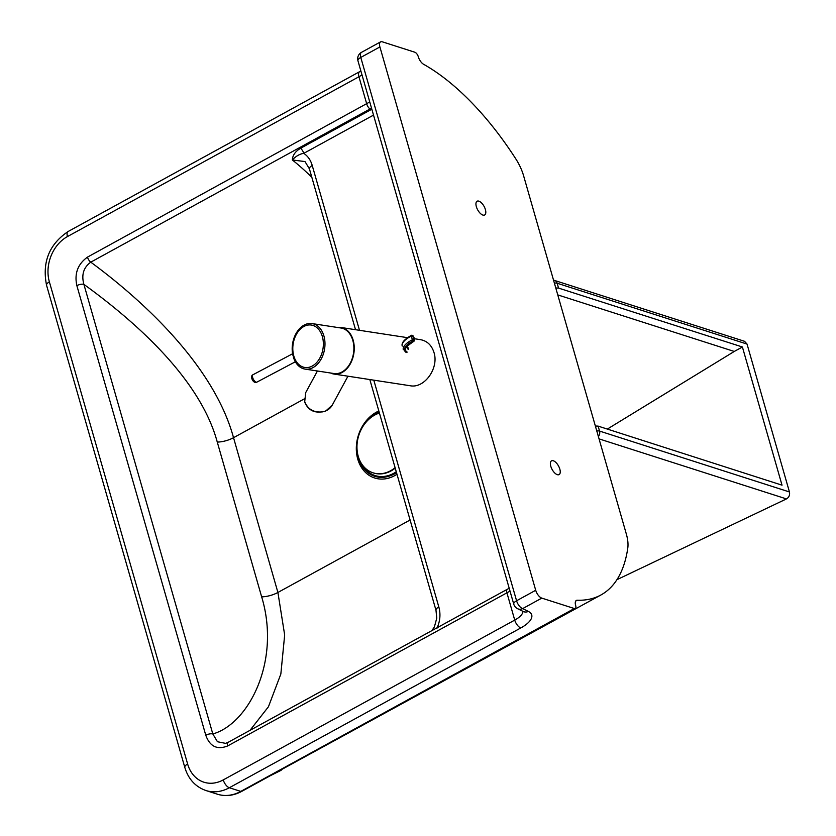 <?xml version="1.0" encoding="UTF-8"?>
<svg xmlns="http://www.w3.org/2000/svg" width="836" height="836" viewBox="0 0 836 836"><rect width="100%" height="100%" fill="white"/><g stroke="black" fill="none" stroke-linecap="round" stroke-linejoin="round"><path stroke-width="1.25" d="M557.309 474.67A7.848 3.637 -118.7 0 1 551.352 467.867A7.848 3.637 -118.7 0 1 551.541 460.835A7.848 3.637 -118.7 0 1 553.317 460.761A7.848 3.637 -118.7 0 1 559.274 467.564A7.848 3.637 -118.7 0 1 559.085 474.597A7.848 3.637 -118.7 0 1 557.309 474.67M482.863 215.061A7.848 3.637 -118.7 0 1 476.917 208.258A7.848 3.637 -118.7 0 1 477.095 201.215A7.848 3.637 -118.7 0 1 478.871 201.152A7.848 3.637 -118.7 0 1 484.828 207.945A7.848 3.637 -118.7 0 1 484.64 214.988A7.848 3.637 -118.7 0 1 482.863 215.061M575.701 601.094L577.268 600.227A7.325 3.396 61.3 0 0 576.359 600.436A7.325 3.396 61.3 0 0 575.659 605.504L575.69 605.598A4.19 1.944 -118.7 0 1 575.293 608.503A4.19 1.944 -118.7 0 1 574.342 608.535L541.791 598.116A7.325 3.396 -118.7 0 1 535.709 590.279L379.91 46.941A7.325 3.396 -118.7 0 1 380.61 41.863A7.325 3.396 -118.7 0 1 382.271 41.8L414.823 52.219A4.19 1.944 -118.7 0 1 418.293 56.702L418.324 56.796A7.325 3.396 61.3 0 0 423.591 64.278A194.663 90.163 61.3 0 1 515.937 159.101A31.402 14.546 -118.7 0 1 523.629 175.863L626.331 534.016A31.402 14.546 -118.7 0 1 627.794 547.988A189.709 87.864 61.3 0 1 600.917 594.981L271.637 774.982M281.178 770.28L270.571 775.568M577.268 600.227A189.709 87.864 61.3 0 0 600.917 594.981M369.752 101.961L87.477 257.122C77.79 264.082 74.247 273.591 76.86 285.64A5.235 2.038 -16 0 1 83.893 284.365C132.642 319.749 199.741 377.266 217.276 442.087L261.658 596.862C281.157 661.172 248.543 723.955 212.814 733.956L83.893 284.365C81.27 274.825 83.558 267.426 90.769 262.159L371.529 108.178M227.935 742.472L225.532 743.361L217.444 741.731L212.814 733.956A5.235 2.038 -16 0 0 205.781 735.241C209.878 746.517 217.161 750.08 227.643 745.952L510.012 591.125M249.995 730.35L268.429 706.775L280.844 674.035L284.668 634.984L277.907 592.463L233.526 437.698C213.776 364.966 141.556 299.518 90.769 262.159A5.235 2.424 61.3 0 1 87.477 257.122M371.832 109.213L300.49 148.327C295.307 151.441 292.59 155.329 292.339 159.969L304.994 161.567L309.414 168.872A7.325 2.853 164 0 1 312.236 165.507C310.678 160.115 307.857 156.071 303.761 153.354L373.525 115.107M436.005 610.353A7.325 2.853 -16 0 1 435.995 610.322L435.995 610.322A7.325 2.853 -16 0 1 438.816 606.946L373.796 380.161M311.838 177.336A194.13 89.912 -118.7 0 0 292.339 159.969C295.881 156.175 299.685 153.97 303.761 153.354A5.235 2.424 -118.7 0 0 300.49 148.327M337.535 327.482A23.554 16.584 98.7 0 1 341.046 327.482A23.554 16.584 98.7 0 1 353.147 340.127A23.554 16.584 98.7 0 1 350.2 364.057A23.554 16.584 98.7 0 1 333.909 374.047A23.554 16.584 98.7 0 1 330.554 373.002M333.909 374.047L410.236 385.751C424.448 388.667 439.13 368.122 433.988 352.52C431.669 345.226 427.196 340.952 420.56 339.677L414.384 338.726M293.258 356.742A23.032 16.218 -81.3 0 0 305.088 369.104A23.032 16.218 -81.3 0 0 321.014 359.334A23.032 16.218 -81.3 0 0 323.908 335.936A23.032 16.218 -81.3 0 0 312.068 323.574A23.032 16.218 -81.3 0 0 296.268 333.136A23.032 16.218 -81.3 0 0 292.872 355.248C291.315 347.462 292.454 340.095 296.268 333.136M305.088 369.104L333.992 373.535A23.032 16.218 -81.3 0 0 349.918 363.764A23.032 16.218 -81.3 0 0 352.802 340.367A23.032 16.218 -81.3 0 0 340.973 328.005L312.068 323.574M347.954 376.2L332.268 405.115C330.23 408.668 327.043 410.915 322.696 411.855C313.834 412.775 307.836 409.389 304.722 401.688L305.683 392.648L317.429 370.996M413.214 336.156L412.409 335.393A1.045 1.045 0 0 0 411.385 335.351L411.594 335.361A1.045 0.909 121.6 0 1 412.765 335.884L413.214 336.156A1.045 0.909 -58.4 0 0 412.608 335.57M407.205 352.123A18.225 7.085 164 0 1 413.632 341.192A1.045 0.909 -58.4 0 0 414.28 339.865L413.83 339.594A1.045 0.909 121.6 0 1 413.183 340.921L413.998 341.234L414.28 339.865M361.622 463.823A33.388 26.595 -72.2 0 0 396.264 471.744M379.168 412.148A34.234 27.264 -72.2 0 0 368.948 419.202M357.724 454.261A34.234 27.264 -72.2 0 0 396.473 472.486M379.387 412.89A33.388 26.595 -72.2 0 0 377.673 413.684M379.429 413.068A31.402 25.017 -72.2 0 0 374.664 415.095A31.402 25.017 -72.2 0 0 358.236 456.289A31.402 25.017 -72.2 0 0 373.065 472.821A31.402 25.017 -72.2 0 0 390.611 470.731A31.402 25.017 -72.2 0 0 395.094 467.69M373.305 472.894A31.402 25.017 -72.2 0 0 373.556 472.977A31.402 25.017 -72.2 0 0 391.112 470.887A31.402 25.017 -72.2 0 0 395.229 468.139M553.589 280.332A5.235 4.17 107.8 0 1 554.686 280.488A5.235 4.17 107.8 0 1 557.152 283.237L747.029 344.066L748.429 348.925L789.445 491.965L599.548 431.073A5.235 4.17 107.8 0 1 598.388 436.58M616.937 579.682L786.457 498.914C789.017 497.347 790.01 495.027 789.445 491.965M747.029 344.066L744.542 341.307L554.686 280.488A5.235 5.235 0 0 0 553.568 280.259M557.758 294.899L734.269 351.454L742.399 346.992L782.026 485.173L598.127 426.12L595.357 426.005M555.773 287.971L558.542 288.086L742.399 346.992M607.333 429.077L734.269 351.454M396.536 472.716A33.628 26.783 107.8 0 1 394.686 473.813A33.628 26.783 107.8 0 1 389.524 476.008M378.833 410.967A35.843 28.549 -72.2 0 0 376.513 412.117A35.843 28.549 -72.2 0 0 357.766 459.142A35.843 28.549 -72.2 0 0 394.728 475.611A35.843 28.549 -72.2 0 0 396.975 474.252M217.381 794.2C225.532 796.656 233.652 795.715 241.74 791.368A4.19 1.944 -118.7 0 1 240.789 791.41A41.873 33.356 107.8 0 1 217.381 794.2L205.928 790.532A41.873 33.356 -72.2 0 0 229.336 787.742L520.818 627.94A28.267 10.983 164 0 0 528.331 611.409L522.657 608.608L541.791 598.116M574.342 608.535L240.789 791.41L229.336 787.742A7.325 3.396 -118.7 0 1 223.254 779.904A34.548 27.515 107.8 0 1 187.63 764.02L49.376 281.878A34.548 27.515 107.8 0 1 67.455 236.567A7.325 3.396 -118.7 0 1 68.155 231.488C49.188 244.29 41.988 262.211 46.555 285.254A7.325 2.853 -16 0 1 49.376 281.878M359.501 330.314L312.236 165.507M436.8 628.63C440.144 621.357 440.823 614.136 438.816 606.946M46.555 285.254L184.808 767.396A7.325 2.853 -16 0 1 187.63 764.02M67.455 236.567L358.937 76.755A7.325 3.396 -118.7 0 1 359.637 71.687L68.155 231.488M370.045 109.046A5.235 2.424 61.3 0 1 366.753 104.009L358.937 76.755A20.942 8.141 164 0 0 361.988 74.874M520.818 627.94A7.325 3.396 -118.7 0 1 514.736 620.093L223.254 779.904M528.331 611.409A7.325 6.207 116.2 0 1 523.231 611.492L523.43 611.586M522.939 611.346A20.942 8.141 -16 0 1 514.736 620.093L506.929 592.839A5.235 2.424 -118.7 0 1 507.421 589.213L509.187 588.23M535.709 590.279L516.575 600.77A7.325 3.396 -118.7 0 0 522.657 608.608A7.325 6.207 116.2 0 1 517.557 608.692L523.231 611.492M357.954 60.809A7.325 2.853 -16 0 1 360.776 57.433A7.325 3.396 -118.7 0 1 361.476 52.354A7.325 7.325 0 0 0 357.954 60.809L513.753 604.135A7.325 7.325 0 0 0 517.557 608.692M379.91 46.941L360.776 57.433L516.575 600.77A7.325 2.853 164 0 0 513.753 604.135M304.252 398.918L233.526 437.698A15.706 6.103 164 0 1 217.276 442.087M410.1 519.992L277.907 592.463A15.706 6.103 164 0 1 261.658 596.862M76.86 285.64L205.781 735.241M227.643 745.952A5.235 2.424 -118.7 0 1 228.144 742.326L225.532 743.361M322.362 336.574A21.464 15.111 98.7 0 1 313.531 365.269A21.464 15.111 98.7 0 1 293.802 355.958A21.464 15.111 98.7 0 1 302.632 327.252A21.464 15.111 98.7 0 1 322.362 336.574M257.007 382.052A4.19 1.839 -117.9 0 1 256.924 382.104A4.19 1.839 -117.9 0 1 253.402 379.356A4.19 1.839 -117.9 0 1 252.921 374.747A4.19 1.839 -117.9 0 1 253.015 374.695A4.19 1.839 -117.9 0 1 253.099 374.653M414.52 339.5L413.998 337.619M413.925 337.357L414.457 339.207M403.297 349.793A20.409 7.932 164 0 1 412.378 339.771L411.312 336.062A20.409 7.932 -16 0 0 402.231 346.083C401.249 342.906 404.3 339.322 411.385 335.351L411.312 336.062L412.765 335.884L413.83 339.594L412.378 339.771L413.183 340.921A19.364 7.524 -16 0 0 406.327 352.541M407.122 346.93A16.135 6.27 164 0 0 407.968 347.609L408.501 349.458A16.135 6.27 -16 0 1 407.027 347.703C408.814 347.024 402.074 349.333 413.998 341.234M407.247 346.637A2.09 1.818 121.6 0 1 407.968 347.609M599.046 438.879L786.457 498.914M598.127 426.12L599.548 431.073A5.235 2.038 164 0 0 596.779 430.958M554.383 283.122A5.235 2.038 -16 0 1 557.152 283.237L558.542 288.086M241.74 791.368L575.293 608.503M184.808 767.396C188.319 779.047 195.363 786.76 205.928 790.532M359.637 71.687L360.87 70.987M380.61 41.863L361.476 52.354M431.93 630.605L434.427 626.791L436.768 618.149L435.995 610.322L369.825 379.554M355.53 329.708L309.414 168.872M507.421 589.213L228.144 742.326M407.445 337.66L341.046 327.482M295.359 361.779L256.924 382.104C253.412 384.288 249.65 376.242 252.754 374.852L292.59 353.774M304.67 402.011C308.39 410.894 315.412 413.904 325.716 411.051L332.268 405.115"/></g></svg>
